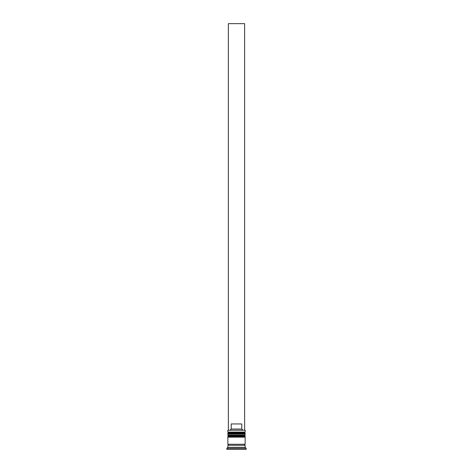 <?xml version="1.0" encoding="UTF-8"?>
<svg xmlns="http://www.w3.org/2000/svg" width="473" height="473" viewBox="0 0 473 473"><rect width="100%" height="100%" fill="white"/><g stroke="black" fill="none" stroke-linecap="round" stroke-linejoin="round"><path stroke-width="0.71" d="M245.138 433.298L227.862 433.298A0.609 0.609 0 0 1 228.471 432.689L227.862 432.08L245.138 432.08L244.529 432.689L228.471 432.689L244.529 432.689A0.609 0.609 0 0 1 245.138 433.298L245.138 433.499A0.609 0.609 0 0 1 244.529 434.108M228.471 434.108A0.609 0.609 0 0 1 227.862 433.499L245.138 433.499M245.138 436.343L227.862 436.343A0.609 0.609 0 0 1 228.471 435.734L227.862 435.125L245.138 435.125L244.529 435.734L228.471 435.734L244.529 435.734A0.609 0.609 0 0 1 245.138 436.343L245.138 436.549A0.609 0.609 0 0 1 244.529 437.158M228.471 437.158A0.609 0.609 0 0 1 227.862 436.549L245.138 436.549M227.968 445.288A0.508 0.508 0 0 0 228.471 444.78A0.508 0.508 0 0 0 227.968 444.271M245.032 445.288A0.508 0.508 0 0 1 244.529 444.78A0.508 0.508 0 0 1 245.032 444.271M227.862 430.247L245.138 430.247L227.862 430.247L227.862 432.08M227.862 447.316L227.862 445.288L245.138 445.288L245.138 447.316L227.862 447.316L226.851 448.333L226.851 449.35L246.149 449.35L246.149 448.333L226.851 448.333M245.138 447.316L246.149 448.333M245.138 430.247L245.138 432.08M245.138 435.125L245.138 434.108L227.862 434.108L227.862 435.125M245.138 437.158L227.862 437.158L227.862 444.271L245.138 444.271L245.138 437.158M230.18 430.046L231.214 429.029L231.214 423.95L241.786 423.95L241.786 429.029L242.82 430.046M241.786 429.029L231.214 429.029M244.63 430.046L244.63 23.65L228.37 23.65L228.37 430.046"/></g></svg>
